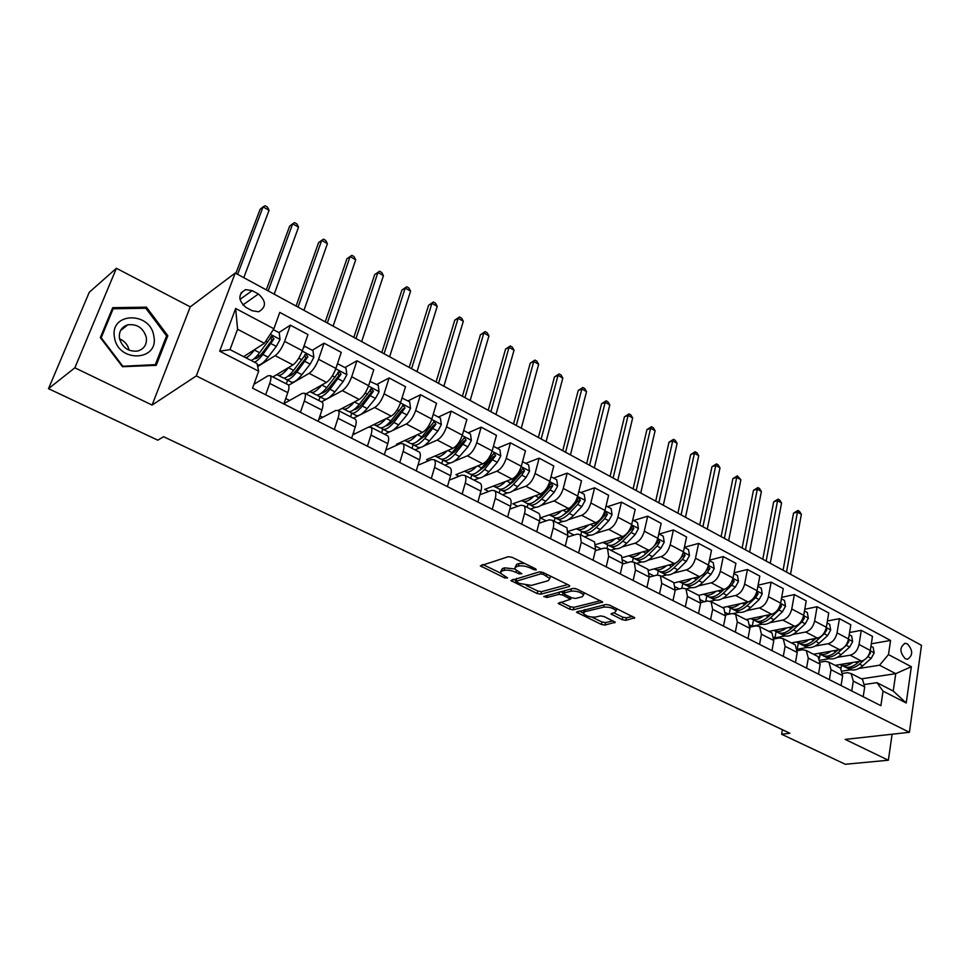<?xml version="1.0" encoding="UTF-8"?>
<svg xmlns="http://www.w3.org/2000/svg" width="970" height="970" viewBox="0 0 970 970"><rect width="100%" height="100%" fill="white"/><g stroke="black" fill="none" stroke-linecap="round" stroke-linejoin="round"><path stroke-width="1.45" d="M530.917 566.529L530.517 568.08L533.548 569.56L536.204 569.996L535.779 568.917L512.124 557.313L508.304 556.695L480.344 565.862L504.752 577.95L507.625 577.938L500.374 573.149L501.732 571.075L504.012 570.396C507.407 569.717 511.396 570.372 515.955 572.348L518.962 573.816L521.896 573.779L514.646 568.953L504.691 567.85L504.012 570.396M907.374 643.874L905.071 643.34C899.517 647.172 899.566 652.301 905.252 658.727L907.52 659.248C913.085 655.429 913.049 650.3 907.374 643.874M622.206 619.697L625.88 620.315L634.768 617.769L609.536 605.098L605.801 604.48L576.435 612.167L601.388 624.462L604.977 625.068L615.247 622.231L604.055 616.532L600.418 615.914L595.592 617.053C590.245 617.381 586.159 616.168 583.322 613.416L584.631 611.767L603.679 607.135C609.099 606.771 613.258 607.984 616.132 610.797L614.725 612.531L610.967 613.937L622.206 619.697L622.776 617.199L626.438 617.805L632.561 616.399M530.517 568.08C525.922 566.068 521.872 565.413 518.392 566.104L516.052 566.807L514.646 568.953M845.161 739.407L888.362 760.237L845.27 764.263L781.614 734.254L789.883 733.259L163.578 436.706L157.819 440.198L48.5 388.667L74.86 367.812L152.096 405.072L196.304 375.923L909.399 732.302L845.161 739.407M569.245 586.559L569.742 585.892L568.723 585.08L543.091 572.506L539.308 571.888L510.875 580.581L537.186 593.567L540.836 594.173L569.245 586.559L569.487 585.577M576.75 589.02L602.673 602.03L573.318 609.815L569.693 609.208L558.223 603.388L570.627 599.205L562.564 594.986L558.865 594.367L547.019 597.496L543.746 596.514L572.991 588.402L576.75 589.02M245.98 307.429L252.224 310.764L258.711 311.77C266.447 307.066 266.35 301.149 258.408 293.983L252.2 290.636L245.555 289.618C237.844 294.359 237.989 300.3 245.98 307.429M196.304 375.923L235.225 273.031L921.5 645.317L909.399 732.302M258.65 371.183L219.681 351.213L235.661 308.484L273.892 328.757L264.373 343.283L237.565 329.254L230.011 349.624L257.062 363.556L258.65 371.183L252.552 388.158L880.893 705.687L883.052 691.125L876.941 682.674L893.212 691.04L895.746 673.665L879.572 665.202L858.911 668.463M871.339 643.789L890.569 640.455L279.772 312.401L273.892 328.757M890.569 640.455L888.471 654.592L911.339 666.717L906.222 702.995L883.052 691.125M152.096 405.072L190.265 306.859L116.412 268.278L74.86 367.812M116.412 268.278L89.264 292.285L48.5 388.667M888.362 760.237L892.109 734.217M190.265 306.859L235.225 273.031M782.414 729.719L781.614 734.254M264.373 343.283L243.664 356.645M386.666 449.753L385.987 449.413M355.056 433.711L353.383 432.862M322.707 417.294L319.967 415.9M289.581 400.477L285.738 398.524M255.656 383.247L254.528 382.677M861.421 678.842L895.746 673.665L911.339 666.717M850.702 669.773L842.445 671.07M849.587 632.501L861.275 630.342L872.479 636.332L870.308 650.458C868.987 656.229 866.028 659.758 861.457 661.055L835.134 665.347M861.275 630.342L859.044 644.504C857.698 650.3 854.74 653.853 850.181 655.187L837.304 657.345M829.229 658.715L820.159 660.23M827.398 620.994L839.402 618.654L850.823 624.765L848.544 638.963C847.174 644.783 844.215 648.36 839.656 649.706L813.478 654.241M839.402 618.654L837.061 632.901C835.667 638.733 832.696 642.334 828.15 643.716L815.273 646.02M807.343 647.439L797.352 649.221M804.773 609.269L817.092 606.723L828.744 612.955L826.355 627.25C824.936 633.107 821.954 636.732 817.431 638.127L791.411 642.916M817.092 606.723L814.63 621.079C813.199 626.947 810.217 630.597 805.694 632.016L792.805 634.465M785.033 635.944L774.969 637.86L776.121 631.482M773.987 637.363L774.969 637.86M781.674 597.338L794.345 594.562L806.228 600.915L803.718 615.307C802.251 621.2 799.268 624.874 794.757 626.317L768.907 631.373M794.345 594.562L791.762 609.002C790.271 614.919 787.288 618.605 782.79 620.085L769.901 622.691M762.287 624.219L752.271 626.244L753.484 619.842M750.125 625.153L752.271 626.244M758.103 585.177L771.138 582.158L783.263 588.644L780.62 603.122C779.116 609.063 776.121 612.773 771.635 614.265L745.954 619.612M771.138 582.158L768.434 596.683C766.894 602.649 763.887 606.383 759.425 607.911L746.524 610.676M739.091 612.276L733.526 613.464M725.766 612.7L728.822 614.252M734.047 572.785L747.446 569.499L759.825 576.119L757.061 590.694C755.497 596.671 752.49 600.43 748.04 601.982L722.553 607.608L723.887 608.287L725.524 615.926L723.499 626.147M747.446 569.499L744.62 584.122C743.032 590.124 740.025 593.919 735.575 595.495L722.674 598.429M715.436 600.078L710.319 601.242M700.91 599.981L704.353 601.739M709.482 560.163L723.28 556.586L735.915 563.327L733.017 577.999C731.404 584.025 728.385 587.832 723.96 589.433L698.679 595.362M723.28 556.586L720.31 571.294C718.685 577.344 715.654 581.188 711.252 582.812L698.327 585.941M691.295 587.638L686.081 588.899M675.52 586.995L679.364 588.96M684.384 547.298L698.618 543.394L711.507 550.281L708.476 565.049C706.815 571.112 703.784 574.98 699.382 576.641L674.126 582.921M698.618 543.394L695.502 558.211C693.817 564.297 690.785 568.19 686.408 569.875L673.483 573.185M666.669 574.931L661.467 576.265M649.585 573.731L653.853 575.913M659.2 534.058L673.422 529.935L686.59 536.968L683.413 551.821C681.704 557.932 678.66 561.848 674.295 563.57L648.748 570.312M673.422 529.935L670.173 544.837C668.427 550.972 665.384 554.913 661.043 556.659L648.105 560.187M641.534 561.969L636.344 563.388M623.092 560.175L627.796 562.588M633.616 520.514L647.705 516.186L661.152 523.363L657.83 538.326C656.059 544.473 653.004 548.45 648.675 550.22L622.655 557.507M647.705 516.186L644.31 531.184C642.504 537.368 639.448 541.357 635.144 543.176L622.194 546.91M615.889 548.729L610.7 550.232M596.016 546.328L601.182 548.971M607.499 506.679L621.443 502.133L635.168 509.48L631.688 524.528C629.857 530.736 626.802 534.749 622.51 536.592L595.859 544.522M621.443 502.133L617.878 517.24C616.023 523.461 612.955 527.522 608.687 529.39L595.713 533.367M589.699 535.21L584.522 536.798M568.335 532.166L573.985 535.064M580.824 492.542L594.598 487.789L608.626 495.294L604.989 510.438C603.097 516.683 600.03 520.769 595.786 522.672L568.323 531.33M594.598 487.789L590.875 502.993C588.96 509.262 585.88 513.372 581.66 515.312L568.662 519.544M562.952 521.399L557.774 523.085M553.567 478.101L567.171 473.13L581.503 480.793L577.708 496.046C575.756 502.339 572.676 506.473 568.468 508.45L540.363 517.859L546.195 520.841M567.171 473.13L563.279 488.431C561.303 494.748 558.211 498.907 554.04 500.92L540.993 505.431M535.646 507.286L530.469 509.068M525.716 463.345L539.138 458.143L553.785 465.976L549.82 481.326C547.808 487.667 544.716 491.863 540.557 493.9L512.827 503.782L517.786 506.316M539.138 458.143L535.064 473.542C533.027 479.907 529.935 484.127 525.801 486.212L512.718 491.026M507.746 492.845L502.557 494.761M497.246 448.261L510.475 442.817L525.461 450.832L521.302 466.279C519.229 472.669 516.137 476.925 512.027 479.034L484.697 489.389L488.734 491.45M510.475 442.817L506.231 458.325C504.109 464.739 501.017 469.019 496.931 471.178L483.775 476.318M479.265 478.089L474.039 480.126M468.146 432.85L481.168 427.152L496.482 435.348L492.154 450.892C489.995 457.331 486.904 461.647 482.842 463.842L455.936 474.682L459.028 476.258M481.168 427.152L476.731 442.757C474.536 449.219 471.432 453.56 467.407 455.803L454.154 461.32M450.165 462.981L444.89 465.176M438.379 417.088L451.183 411.122L466.861 419.501L462.326 435.154C460.107 441.641 456.991 446.018 452.99 448.298L426.545 459.647L428.631 460.714M451.183 411.122L446.552 426.824C444.284 433.335 441.18 437.749 437.203 440.065L423.805 446.018M420.459 447.497L415.075 449.886M407.933 400.95L420.507 394.729L436.548 403.302L431.808 419.052C429.516 425.587 426.4 430.037 422.459 432.39L396.5 444.272L397.53 444.793M420.507 394.729L415.669 410.528C413.329 417.088 410.213 421.574 406.309 423.975L392.656 430.437M390.158 431.614L384.593 434.245M376.784 384.459L389.115 377.948L405.533 386.715L400.586 402.574C398.221 409.158 395.093 413.669 391.213 416.106L369.097 426.921M389.115 377.948L384.059 393.844C381.646 400.464 378.518 405.011 374.675 407.497L360.464 414.687M359.47 415.196L353.407 418.252M344.908 367.569L356.972 360.767L373.777 369.752L368.624 385.708C366.175 392.341 363.035 396.924 359.227 399.446L338.239 410.419M356.972 360.767L351.698 376.772C349.2 383.441 346.072 388.061 342.301 390.631L321.507 401.883M312.279 350.279L324.065 343.174L341.27 352.365L335.887 368.43C333.353 375.123 330.212 379.779 326.478 382.398L305.926 393.893M324.065 343.174L318.56 359.288C315.978 366.005 312.837 370.698 309.139 373.365L288.623 385.26M278.863 332.577L290.357 325.156L307.987 334.577L302.361 350.74C299.742 357.481 296.602 362.21 292.94 364.926L272.897 376.954M290.357 325.156L284.61 341.367C281.943 348.133 278.79 352.898 275.177 355.663L257.693 366.563M253.946 384.278L268.023 375.766L270.412 375.681C271.285 376.906 271.042 379.488 269.708 383.417L265.671 394.79M283.967 403.629L302.288 393.323L304.786 393.311C305.732 394.572 305.562 397.154 304.277 401.046L300.421 412.347M318.827 419.319L335.729 410.468L338.336 410.516C339.354 411.801 339.245 414.384 338.021 418.264L334.335 429.48M352.728 434.851L368.382 427.2L371.086 427.321C372.165 428.631 372.128 431.213 370.964 435.069L367.424 446.212M385.757 450.177L400.283 443.545L403.071 443.726C404.223 445.06 404.235 447.643 403.132 451.474L399.737 462.544M417.924 465.285L431.432 459.513L434.305 459.744C435.53 461.114 435.603 463.696 434.548 467.491L431.298 478.489M449.304 480.15L461.878 475.106L464.836 475.409C466.109 476.791 466.243 479.374 465.236 483.157L462.132 494.07M479.907 494.761L491.644 490.359L494.664 490.711C495.997 492.117 496.191 494.7 495.233 498.447L492.263 509.286M509.783 509.129L520.732 505.273L523.836 505.673C525.219 507.104 525.461 509.674 524.54 513.409L521.702 524.176M538.968 523.23L549.19 519.859L552.354 520.308C553.797 521.751 554.076 524.321 553.215 528.032L550.487 538.726M567.474 537.089L577.017 534.118L580.254 534.615L581.248 542.327L578.641 552.948M595.325 550.681L604.249 548.074L607.547 548.608L608.663 556.319L606.177 566.868M622.57 564.019L630.9 561.727L634.259 562.309L635.508 570.008L633.131 580.484M649.209 577.114L656.981 575.101L660.4 575.719L661.758 583.394L659.491 593.81M675.265 589.954L682.528 588.196L685.996 588.851L687.475 596.514L685.305 606.844M700.752 602.564L707.542 601.012L711.058 601.703L712.647 609.354L710.573 619.612M725.681 614.932L732.047 613.561L735.599 614.301L737.297 621.928L735.321 632.125M750.101 627.069L756.042 625.868L759.655 626.632L761.438 634.247L759.558 644.371M773.999 638.975L779.565 637.92L783.214 638.721L785.106 646.311L783.299 656.375M797.401 650.664L802.626 649.742L806.312 650.567L808.289 658.133L806.579 668.136M820.341 662.134L825.227 661.322L828.95 662.183L831.011 669.724L829.386 679.655M842.809 673.398L847.392 672.683L851.139 673.568L853.297 681.098L851.745 690.955M864.828 684.444L876.941 682.674M270.109 338.239L271.224 337.524M287.556 384.472L288.393 384.908C289.302 386.145 289.096 388.728 287.787 392.644L283.846 403.969M286.32 383.841L287.605 380.155M321.446 401.859L322.331 402.308C323.313 403.581 323.18 406.163 321.931 410.055L318.16 421.307M318.839 400.513L320.076 396.851M354.523 418.822L355.457 419.307C356.511 420.604 356.451 423.187 355.25 427.055L351.637 438.234M350.606 416.821L351.795 413.196M386.824 435.397L387.806 435.894C388.934 437.228 388.921 439.81 387.782 443.642L384.326 454.748M381.671 432.741L382.762 429.249M418.373 451.583L419.404 452.105C420.592 453.451 420.64 456.033 419.561 459.853L416.239 470.874M412.032 448.322L413.075 444.878M449.207 467.394L450.274 467.94C451.523 469.31 451.62 471.893 450.589 475.688L447.425 486.637M441.726 463.551L442.732 460.107M479.325 482.842L480.429 483.412C481.738 484.806 481.896 487.389 480.914 491.147L477.883 502.024M470.765 478.452L471.747 474.985M508.777 497.949L509.917 498.531C511.275 499.95 511.493 502.533 510.559 506.267L507.649 517.071M499.174 493.027L500.144 489.498C503.382 491.935 507.795 490.262 513.348 484.442L521.787 475.13L524.491 470.862L522.903 468.401L510.608 483.024C505.043 488.844 500.641 490.529 497.404 488.092L495.076 486.891M537.574 512.718L538.75 513.324C540.157 514.755 540.423 517.337 539.526 521.048L536.75 531.778M526.989 507.286L528.177 503.915C531.536 506.413 536.01 504.812 541.587 499.101L550.026 489.947L552.718 485.727L551.19 483.29L538.896 497.707C533.318 503.43 528.856 505.043 525.51 502.545L523.327 501.429M565.74 527.171L566.941 527.777L567.862 535.501L565.207 546.159M554.209 521.254L555.095 517.774M593.288 541.296L594.525 541.927L595.58 549.638L593.034 560.223M580.86 534.919L581.685 531.548M620.242 555.131L621.503 555.774L622.691 563.473L620.266 573.985M606.977 548.22L607.741 544.995M646.626 568.662L647.924 569.317L649.233 577.005L646.905 587.444M632.488 561.569L633.264 558.15M672.452 581.903L673.774 582.582L675.205 590.257L672.986 600.624M657.393 575.016L658.278 571.015M697.745 594.877L699.091 595.568L700.631 603.219L698.509 613.525M681.777 588.366L682.795 583.6M705.699 601.424L706.827 595.919M746.779 620.036L748.173 620.739L749.907 628.366L747.991 638.527M729.161 614.18L730.386 607.996M770.556 632.222L771.962 632.949L773.805 640.552L771.962 650.64M793.86 644.177L795.279 644.904L797.219 652.495L795.461 662.522M816.691 655.89L818.134 656.629L820.159 664.195L818.498 674.15M797.304 648.821L798.334 642.916M839.086 667.372L840.541 668.124L842.651 675.666L841.063 685.56M819.444 658.206L820.135 654.132M861.033 678.636L862.512 679.4L864.706 686.918L863.191 696.739M879.572 665.202L888.471 654.592M840.966 668.5L841.499 665.178M237.565 329.254L235.661 308.484M230.011 349.624L219.681 351.213M906.222 702.995L893.212 691.04M122.462 366.708L156.219 365.35L167.834 335.729L146.434 307.163L112.702 307.684L100.334 337.608L122.462 366.708M145.039 308.266L146.434 307.163M166.173 336.954L167.834 335.729M524.697 563.473L519.071 563.521L518.392 566.104M515.082 567.244L516.731 564.225L519.071 563.521M500.811 571.5L502.399 568.529L504.691 567.85M482.89 564.564L500.29 572.955M526.213 585.456L537.817 591.057L541.466 591.664L567.717 584.583M513.482 579.32L515.931 580.496M543.273 574.325L540.617 573.888L515.7 581.37L519.568 583.467L531.366 585.407L548.28 580.703L549.796 578.557L543.273 574.325L543.661 572.773M516.573 578.423L515.797 581.018M550.014 577.647L550.511 576.144M600.563 600.697L573.913 607.329L573.318 609.815M560.915 602.2L570.299 606.723L573.913 607.329M563.958 592.828L560.308 591.761M582.267 596.732L583.6 594.962C580.63 592.039 576.398 590.779 570.93 591.191L564.249 592.949L563.776 593.604L564.783 594.404L571.851 597.835L575.549 598.454L582.267 596.732M583.904 593.737L584.328 592.731M575.368 588.523L572.809 588.45M564.419 590.669L563.897 593.106M613.719 612.773L622.776 617.199M616.423 609.524L616.835 608.687M584.11 609.79L583.613 612.203M591.833 617.114L601.958 622L605.547 622.607L613.052 620.885M579.163 611.003L583.2 612.955M250.212 352.425L247.483 354.183M254.746 349.491L254.358 350.012C251.048 354.341 248.223 356.948 245.907 357.809M273.322 329.642L279.214 332.758L280.039 339.548L276.304 346.411L268.108 357.142C263.246 363.326 259.645 365.848 257.317 364.744M258.081 357.348L258.553 354.062M254.407 362.186C256.747 361.337 259.584 358.754 262.906 354.438L273.94 338.93L271.818 336.178L259.608 352.728C256.286 357.045 253.449 359.64 251.121 360.488M270.448 337.305L271.952 340.203L262.979 352.146C259.099 357.118 256.177 359.264 254.213 358.597M243.785 277.675L269.054 210.308L263.076 206.889L260.118 209.277L235.88 273.394M237.626 274.34L263.076 206.889L265.065 205.737L267.453 207.107L269.054 210.308M283.373 370.661L282.137 371.413M288.684 367.472L288.49 367.727C283.119 374.396 279.299 376.724 277.032 374.711L276.899 374.553M303.574 347.26L304.968 346.399L312.995 350.667L313.843 357.384L310.157 364.162L301.912 374.687C296.529 381.307 292.661 383.587 290.333 381.549L286.781 379.731M291.424 375.135L291.558 372.844M304.968 346.399L303.404 347.745M284.719 377.985L285.289 378.955C287.593 380.992 291.449 378.688 296.832 372.056L307.89 356.802L305.853 354.086L293.607 370.382C288.223 377.027 284.392 379.343 282.1 377.318L278.499 375.463M304.531 355.19L305.853 358.027L296.832 369.752C293.17 374.335 290.297 376.445 288.187 376.081M274.195 294.177L298.542 227.138L292.685 223.803L289.654 226.107L266.301 289.897M268.169 290.903L292.685 223.803L294.589 222.615L296.917 223.949L298.542 227.138M321.834 384.993L321.81 385.017C316.402 391.553 312.486 393.784 310.06 391.698L309.988 391.625M337.196 364.514L338.142 363.98L345.987 368.139L346.848 374.796L343.198 381.489L334.917 391.819C329.497 398.306 325.544 400.501 323.058 398.391L319.712 396.669M324.041 392.401L323.992 390.801M338.142 363.98L337.063 364.938M317.578 395.02L318.136 395.857C320.597 397.955 324.538 395.748 329.958 389.249L341.04 374.262L339.076 371.583L326.805 387.612C321.397 394.135 317.457 396.342 315.007 394.244L311.612 392.498M337.803 372.65L338.942 375.426L329.897 386.933C326.441 391.165 323.616 393.226 321.409 393.117M303.962 310.327L327.411 243.64L321.688 240.366L318.596 242.585L296.08 306.047M298.057 307.114L321.688 240.366L323.495 239.153L325.774 240.463L327.411 243.64M354.22 402.065C348.836 408.358 344.871 410.443 342.325 408.297L342.313 408.285M370.007 381.428L378.203 385.199L379.076 391.795L375.463 398.415L367.157 408.552C361.701 414.917 357.663 417.015 355.02 414.833L351.867 413.208M355.941 409.207L355.82 408.127M370.54 381.149L369.909 381.719M349.697 411.656L350.218 412.359C352.825 414.529 356.851 412.42 362.307 406.042L373.401 391.31L371.51 388.667L359.227 404.441C353.783 410.831 349.758 412.953 347.163 410.795L343.962 409.146M370.273 389.722L371.267 392.426L362.186 403.726C358.924 407.63 356.172 409.631 353.904 409.716M333.11 326.126L355.711 259.79L350.097 256.589L346.933 258.735L325.241 321.87M327.326 322.998L350.097 256.589L351.807 255.34L354.05 256.626L355.711 259.79M346.933 258.735L351.807 255.34M385.878 418.713C380.567 424.727 376.566 426.679 373.899 424.569M402.016 398.003L409.679 401.871L410.553 408.406L406.988 414.942L398.646 424.908C393.165 431.141 389.043 433.153 386.266 430.91L383.296 429.383M387.139 425.575L387.006 424.896M381.089 427.891L381.562 428.485C384.314 430.716 388.436 428.704 393.905 422.447L405.024 407.958L403.205 405.351L390.91 420.883C385.429 427.152 381.319 429.176 378.579 426.958L375.572 425.406M405.024 407.958L402.841 409.025L393.723 420.119C390.667 423.732 387.988 425.66 385.696 425.915M361.652 341.622L383.429 275.625L377.924 272.485L374.711 274.558L353.795 337.354M355.99 338.542L377.924 272.485L379.549 271.212L381.743 272.473L383.429 275.625M374.711 274.558L379.549 271.212M153.842 336.287C150.738 311.212 109.501 311.831 114.484 337.378C117.94 363.059 159.213 361.361 153.842 336.287M146.337 337.512C143.463 328.03 137.291 323.798 127.834 324.804C121.577 326.902 118.776 331.388 119.431 338.263C122.293 347.709 128.416 351.964 137.788 351.031C144.178 348.957 147.028 344.447 146.337 337.512M119.528 338.785C124.718 341.088 127.919 344.908 129.119 350.231M122.608 365.933L101.195 337.754L113.163 308.775L145.839 308.254L166.573 335.935L155.309 364.635L122.135 366.284M111.78 309.927L113.163 308.775M154.181 365.435L155.309 364.635M416.821 434.972C411.571 440.719 407.558 442.55 404.781 440.477M433.226 414.348L440.428 418.167L441.326 424.63L437.797 431.092L429.419 440.877C423.914 447 419.707 448.916 416.809 446.624L414.02 445.181M411.765 443.739L412.201 444.26C415.099 446.539 419.295 444.612 424.787 438.476L435.918 424.217L434.16 421.659L421.853 436.949C416.36 443.108 412.165 445.036 409.291 442.757L406.466 441.301M435.918 424.217L433.687 425.248L424.557 436.148L416.809 441.738M389.613 356.79L410.589 291.133L405.205 288.066L401.932 290.054L381.78 352.534M384.059 353.771L405.205 288.066L406.745 286.768L408.891 287.993L410.589 291.133M401.932 290.054L406.745 286.768M447.073 450.832C441.883 456.349 437.846 458.07 434.972 456.033M463.672 430.486L470.486 434.087L471.384 440.489L467.904 446.879L459.501 456.494C453.984 462.508 449.704 464.339 446.661 461.987L444.042 460.641M441.774 459.234L442.162 459.671C445.181 462.011 449.45 460.168 454.978 454.142L466.109 440.125L464.412 437.591L452.105 452.65C446.588 458.701 442.32 460.544 439.325 458.204L436.658 456.834M466.109 440.125L463.842 441.095L454.687 451.814L447.255 457.173M417.003 371.643L437.215 306.35L431.941 303.331L428.607 305.259L409.195 367.412M411.571 368.697L431.941 303.331L433.396 302.01L435.506 303.21L437.215 306.35M428.607 305.259L433.396 302.01M476.658 466.327C471.517 471.626 467.467 473.251 464.484 471.238M493.439 446.248L499.877 449.656L500.787 455.997L497.331 462.314L488.916 471.759C483.375 477.664 479.022 479.41 475.87 477.01L473.408 475.749M471.117 474.378L471.468 474.742C474.609 477.143 478.95 475.385 484.491 469.456L495.634 455.67L493.985 453.172L481.69 468.001C476.149 473.942 471.808 475.7 468.68 473.311L466.194 472.026M495.634 455.67L493.33 456.603L484.139 467.128L477.058 472.257M443.86 386.205L463.32 321.252L458.143 318.293L454.76 320.161L436.063 381.986M438.525 383.32L458.143 318.293L459.525 316.947L461.599 318.136L463.32 321.252M454.76 320.161L459.525 316.947M505.588 481.472C500.508 486.564 496.434 488.104 493.366 486.103M522.539 461.671L528.614 464.885L529.535 471.165L526.116 477.41L517.677 486.685C512.124 492.493 507.698 494.166 504.436 491.705L502.133 490.517M524.491 470.862L522.151 471.759L512.948 482.102L506.231 486.976M470.171 400.489L488.928 335.875L483.848 332.977L480.417 334.771L462.399 396.269M464.957 397.651L483.848 332.977L485.145 331.607L487.17 332.771L488.928 335.875M480.417 334.771L485.145 331.607M533.9 496.276C528.856 501.175 524.758 502.642 521.617 500.653M550.996 476.743L556.719 479.774L557.641 485.994L554.27 492.166L545.819 501.296C540.241 506.995 535.755 508.595 532.384 506.085L530.238 504.982M552.718 485.727L550.354 486.576L541.139 496.761L534.809 501.369M495.973 414.481L514.027 350.206L509.044 347.369L505.564 349.103L488.213 410.274M490.856 411.704L509.044 347.369L510.281 345.975L512.269 347.114L514.027 350.206M505.564 349.103L510.281 345.975M561.594 510.753C556.586 515.482 552.476 516.864 549.262 514.876M578.835 491.487L584.219 494.336L585.153 500.508L581.806 506.607L573.355 515.591C567.753 521.181 563.218 522.709 559.738 520.162L557.738 519.132M555.41 517.847L555.616 518.041C559.084 520.587 563.618 519.047 569.208 513.433L577.659 504.436L580.339 500.277L578.847 497.877L566.577 512.075C560.987 517.689 556.465 519.241 553.009 516.695L550.972 515.652M580.339 500.277L577.938 501.09L568.711 511.093L562.806 515.434M521.278 428.207L538.653 364.283L533.767 361.483L530.25 363.156L513.53 424.011M516.258 425.478L533.767 361.483L534.931 360.076L536.883 361.192L538.653 364.283M530.25 363.156L534.931 360.076M588.705 524.903C583.734 529.474 579.611 530.784 576.325 528.808M606.068 505.916L611.124 508.595L612.07 514.706L608.76 520.745L600.297 529.571C594.695 535.076 590.099 536.531 586.523 533.937L584.655 532.979M598.272 521.314L593.664 526.128C588.062 531.657 583.491 533.124 579.927 530.541L578.035 529.571M582.315 531.718L582.485 531.863C586.05 534.446 590.633 532.979 596.235 527.462L604.71 518.623L607.365 514.5L605.923 512.136L601.436 518.004M607.365 514.5L604.94 515.276L595.701 525.122L590.233 529.171M546.086 441.665L562.818 378.082L558.029 375.341L554.464 376.954L538.362 437.482M541.163 438.998L558.029 375.341L559.12 373.911L561.036 375.002L562.818 378.082M554.464 376.954L559.12 373.911M615.235 538.762C610.3 543.176 606.165 544.412 602.819 542.448M632.731 520.041L637.472 522.551L638.43 528.601L635.144 534.579L626.668 543.261C621.055 548.668 616.411 550.063 612.737 547.432L611.015 546.534M624.049 535.913L620.182 539.89C614.568 545.322 609.936 546.728 606.286 544.109L604.528 543.2M608.663 545.285L608.784 545.395C612.446 548.026 617.09 546.619 622.704 541.199L631.179 532.494L633.822 528.432L632.428 526.092L629.057 530.736M633.822 528.432L631.361 529.171L622.122 538.859L617.114 542.606M570.421 454.869L586.535 391.625L581.83 388.934L578.229 390.486L562.733 450.698M565.595 452.25L581.83 388.934L582.849 387.491L584.74 388.558L586.535 391.625M578.229 390.486L582.849 387.491M641.231 552.306C636.32 556.598 632.173 557.762 628.766 555.798M658.812 533.864L663.262 536.216L664.22 542.218L660.982 548.123L652.495 556.671C646.869 561.982 642.176 563.303 638.418 560.636L636.829 559.823M649.573 549.893L646.141 553.373C640.515 558.708 635.835 560.054 632.101 557.386L630.476 556.55M634.465 558.574L634.55 558.647C638.296 561.315 642.989 559.981 648.603 554.646L657.09 546.086L659.709 542.072L658.363 539.756L656.193 542.8M651.682 548.571L643.474 555.725M659.709 542.072L657.236 542.776L653.938 546.304M594.307 467.831L609.803 404.914L605.183 402.271L601.545 403.775L586.632 463.66M589.566 465.248L605.183 402.271L606.153 400.804L607.996 401.859L609.803 404.914M601.545 403.775L606.153 400.804M666.681 565.583C661.795 569.729 657.636 570.833 654.18 568.881M684.359 547.395L688.518 549.602L689.488 555.543L686.275 561.387L677.787 569.802C672.161 575.028 667.421 576.289 663.577 573.585L662.098 572.821M674.696 563.449L671.567 566.565C665.941 571.815 661.213 573.088 657.381 570.396L655.878 569.62M659.745 571.597L659.782 571.633C663.613 574.325 668.342 573.064 673.98 567.814L682.468 559.387L685.075 555.422L683.765 553.142L682.88 553.737M675.908 562.903L669.324 568.553M685.075 555.422L682.565 556.101L680.782 558.053M617.745 480.538L632.658 417.961L628.123 415.366L624.438 416.821L610.094 476.391M613.088 478.016L628.123 415.366L629.021 413.887L630.827 414.93L632.658 417.961M624.438 416.821L629.021 413.887M691.61 578.569C686.76 582.606 682.577 583.637 679.073 581.685M709.373 560.648L713.265 562.697L714.223 568.59L711.046 574.385L702.559 582.655C696.921 587.796 692.144 588.996 688.215 586.256L686.869 585.565M686.408 569.875L699.382 576.641L696.46 579.49C690.834 584.655 686.057 585.868 682.153 583.14L680.77 582.424M684.505 584.352C688.421 587.08 693.198 585.868 698.824 580.715L707.312 572.421L709.907 568.505L708.112 566.48M700.182 576.386L694.678 581.091M709.907 568.505L706.524 570.178M640.734 493.015L655.089 430.765L650.627 428.231L646.917 429.625L633.107 488.88M636.174 490.541L650.627 428.231L651.476 426.727L653.259 427.746L655.089 430.765M646.917 429.625L651.476 426.727M716.03 591.3C711.204 595.216 707.021 596.186 703.468 594.234M733.878 573.622L737.491 575.537L738.473 581.382L735.321 587.105L726.833 595.253C721.195 600.309 716.369 601.461 712.368 598.684L711.131 598.053M723.596 589.53L720.855 592.161C715.217 597.229 710.416 598.393 706.427 595.628L705.166 594.974M708.779 596.853C712.768 599.569 717.57 598.405 723.171 593.361L731.659 585.189L734.241 581.321L732.738 579.163M724.141 589.396L719.546 593.337M663.31 505.261L677.109 443.351L672.744 440.853L668.997 442.199L655.708 501.138M658.836 502.824L672.744 440.853L673.519 439.337L675.265 440.344L677.109 443.351M668.997 442.199L673.519 439.337M739.964 603.764C735.163 607.572 730.968 608.493 727.367 606.541M757.885 586.341L761.244 588.123L762.226 593.907L759.11 599.581L750.622 607.608C744.984 612.579 740.122 613.67 736.048 610.87L734.92 610.288M747.324 602.14L744.766 604.565C739.128 609.56 734.278 610.663 730.216 607.863L729.064 607.281M732.556 609.099C736.618 611.815 741.444 610.688 747.033 605.741L755.521 597.702L758.079 593.87L756.83 591.688M747.712 602.055L743.966 605.292M685.487 517.289L698.739 455.706L694.447 453.245L690.676 454.554L677.909 513.178M681.086 514.9L694.447 453.245L695.175 451.729L696.896 452.711L698.739 455.706M690.676 454.554L695.175 451.729M763.426 615.974C758.649 619.672 754.442 620.545 750.804 618.605M781.408 598.805L784.524 600.454L785.506 606.189L782.414 611.803L773.939 619.709C768.288 624.607 763.402 625.638 759.255 622.801L758.237 622.279M770.592 614.483L768.191 616.726C762.553 621.649 757.667 622.691 753.544 619.866L752.502 619.333M755.872 621.103C760.007 623.807 764.857 622.74 770.422 617.878L778.898 609.96L781.444 606.177L780.438 604.007M770.823 614.434L767.937 616.968M707.251 529.099L719.995 467.843L715.775 465.43L711.98 466.679L699.697 525M702.923 526.746L715.775 465.43L716.454 463.89L718.139 464.86L719.995 467.843M711.98 466.679L716.454 463.89M786.428 627.942C781.674 631.555 777.455 632.379 773.781 630.427M804.457 611.015L807.343 612.543L808.325 618.229L805.27 623.783L796.794 631.567C791.144 636.393 786.221 637.375 782.014 634.513L781.092 634.04M793.411 626.584L791.168 628.645C785.518 633.483 780.607 634.489 776.412 631.628L775.466 631.155M778.74 632.864C782.923 635.58 787.798 634.55 793.351 629.785L801.826 621.976L804.348 618.242L803.548 616.12M793.496 626.559L791.532 628.317M728.628 540.69L740.874 479.762L736.727 477.398L732.896 478.61L721.098 536.604M724.384 538.386L736.727 477.398L737.358 475.846L740.874 479.762M732.896 478.61L737.358 475.846M808.98 639.679C804.251 643.195 800.032 643.971 796.321 642.019M827.07 622.995L829.714 624.389L830.696 630.027L827.677 635.532L819.201 643.207C813.563 647.948 808.604 648.881 804.324 645.996L803.512 645.584M815.794 638.43L813.684 640.333C808.046 645.098 803.087 646.044 798.831 643.171L797.995 642.746M801.159 644.407C805.403 647.111 810.289 646.129 815.818 641.449L824.294 633.762L826.804 630.063L826.197 628.051M749.628 552.088L761.389 491.475L757.315 489.159L753.46 490.323L742.123 548.014M745.457 549.82L757.315 489.159L757.885 487.595L759.522 488.516L761.389 491.475M753.46 490.323L757.885 487.595M831.096 651.185C826.391 654.604 822.16 655.344 818.413 653.392M849.223 634.732L851.648 636.017L852.642 641.606L849.647 647.063L841.184 654.617C835.546 659.285 830.55 660.17 826.222 657.26L825.506 656.896M837.74 650.033L835.776 651.804C830.126 656.496 825.155 657.393 820.826 654.483L820.087 654.107M823.142 655.732C827.446 658.436 832.357 657.478 837.874 652.895L846.325 645.317L848.835 641.655L848.386 639.776M770.253 563.279L781.553 502.993L777.552 500.702L773.672 501.829L762.784 559.217M766.154 561.048L777.552 500.702L778.073 499.138L779.674 500.047L781.553 502.993M773.672 501.829L778.073 499.138M852.788 662.474C848.107 665.808 843.876 666.499 840.105 664.547M870.963 646.25L873.17 647.414L874.164 652.955L871.193 658.363L862.742 665.808C857.104 670.403 852.096 671.24 847.707 668.318L847.077 667.99M859.274 661.419L857.431 663.043C851.793 667.663 846.786 668.512 842.409 665.59L841.766 665.262M844.724 666.839C849.077 669.53 854 668.621 859.493 664.111L864.04 660.097M867.313 657.223L870.429 653.028L870.151 651.319M790.526 574.276L801.365 514.306L797.437 512.063L793.533 513.142L783.081 570.227M786.5 572.082L797.437 512.063L797.91 510.475L799.486 511.372L801.365 514.306M793.533 513.142L797.91 510.475M861.457 661.055L850.181 655.187M839.656 649.706L828.15 643.716M817.431 638.127L805.694 632.016M794.757 626.317L782.79 620.085M771.635 614.265L759.425 607.911M748.04 601.982L735.575 595.495M723.96 589.433L711.252 582.812M674.295 563.57L661.043 556.659M648.675 550.22L635.144 543.176M622.51 536.592L608.687 529.39M595.786 522.672L581.66 515.312M568.468 508.45L554.04 500.92M540.557 493.9L525.801 486.212M512.027 479.034L496.931 471.178M482.842 463.842L467.407 455.803M452.99 448.298L437.203 440.065M422.459 432.39L406.309 423.975M391.213 416.106L374.675 407.497M359.227 399.446L342.301 390.631M326.478 382.398L309.139 373.365M292.94 364.926L275.177 355.663M287.787 392.644L269.708 383.417M302.361 350.74L284.61 341.367M335.887 368.43L318.56 359.288M321.931 410.055L304.277 401.046M368.624 385.708L351.698 376.772M355.25 427.055L338.021 418.264M400.586 402.574L384.059 393.844M387.782 443.642L370.964 435.069M431.808 419.052L415.669 410.528M419.561 459.853L403.132 451.474M462.326 435.154L446.552 426.824M450.589 475.688L434.548 467.491M492.154 450.892L476.731 442.757M480.914 491.147L465.236 483.157M521.302 466.279L506.231 458.325M510.559 506.267L495.233 498.447M549.82 481.326L535.064 473.542M539.526 521.048L524.54 513.409M577.708 496.046L563.279 488.431M567.862 535.501L553.215 528.032M604.989 510.438L590.875 502.993M595.58 549.638L581.248 542.327M631.688 524.528L617.878 517.24M622.691 563.473L608.663 556.319M657.83 538.326L644.31 531.184M649.233 577.005L635.508 570.008M683.413 551.821L670.173 544.837M675.205 590.257L661.758 583.394M708.476 565.049L695.502 558.211M700.631 603.219L687.475 596.514M733.017 577.999L720.31 571.294M725.524 615.926L712.647 609.354M757.061 590.694L744.62 584.122M749.907 628.366L737.297 621.928M780.62 603.122L768.434 596.683M773.805 640.552L761.438 634.247M803.718 615.307L791.762 609.002M797.219 652.495L785.106 646.311M826.355 627.25L814.63 621.079M820.159 664.195L808.289 658.133M848.544 638.963L837.061 632.901M842.651 675.666L831.011 669.724M870.308 650.458L859.044 644.504M864.706 686.918L853.297 681.098M239.942 299.427L252.2 290.636M242.839 304.992L258.408 293.983M516.731 564.225L516.052 566.807M519.362 572.312L518.962 573.816M516.38 570.724L515.955 572.348M502.399 568.529L501.732 571.075M505.14 576.507L504.752 577.95M481.993 564.843L481.472 566.747M533.949 568.02L533.548 569.56M541.466 591.664L540.836 594.173M537.817 591.057L537.186 593.567M512.427 579.624L511.954 581.418M541.127 571.888L540.617 573.888M516.658 578.399L516.004 580.921M546.825 574.337L546.437 575.877M602.394 601.691L602.152 602.697M570.299 606.723L569.693 609.208M559.629 602.528L559.217 604.177M569.984 596.938L569.632 598.417M563.194 592.452L562.564 594.986M559.46 591.991L558.865 594.367M547.613 595.131L547.019 597.496M571.524 588.79L570.93 591.191M564.843 590.56L564.249 592.949M612.276 613.113L611.912 614.677M604.201 604.88L603.679 607.135M585.165 609.536L584.631 611.767M614.956 621.891L614.737 622.849M605.547 622.607L604.977 625.068M601.958 622L601.388 624.462M577.793 611.342L577.405 612.931M634.453 617.405L634.222 618.411M626.438 617.805L625.88 620.315M280.015 339.379L270.29 334.25M259.608 352.728L254.358 350.012M268.108 357.142L262.906 354.438M267.793 341.949L265.901 340.955M276.304 346.411L271.091 343.683M271.952 340.203L273.94 338.93M313.819 357.215L302.228 351.104M293.607 370.382L288.49 367.727M301.912 374.687L296.832 372.056M301.84 359.797L298.784 358.197M310.157 364.162L305.065 361.495M305.853 358.027L307.89 356.802M346.824 374.626L335.765 368.794M326.805 387.612L321.81 385.017M334.917 391.819L329.958 389.249M335.074 377.233L332.383 375.814M343.198 381.489L338.227 378.882M338.942 375.426L341.04 374.262M379.052 391.625L368.503 386.06M359.227 404.441L354.438 401.956M367.157 408.552L362.307 406.042M367.533 394.257L365.181 393.008M375.463 398.415L370.613 395.869M371.267 392.426L373.401 391.31M410.54 408.237L400.477 402.926M390.91 420.883L386.315 418.507M398.646 424.908L393.905 422.447M399.24 410.88L397.203 409.813M406.988 414.942L402.247 412.456M441.301 424.472L431.698 419.404M421.853 436.949L417.464 434.669M429.419 440.877L424.787 438.476M430.219 427.127L428.497 426.218M437.797 431.092L433.153 428.667M471.371 440.332L462.217 435.506M452.105 452.65L447.91 450.48M459.501 456.494L454.978 454.142M460.495 442.999L459.065 442.247M467.904 446.879L463.369 444.502M500.762 455.839L492.045 451.244M481.69 468.001L477.676 465.927M488.916 471.759L484.491 469.456M490.092 458.519L488.941 457.913M497.331 462.314L492.905 459.986M529.511 471.008L521.205 466.631M510.608 483.024L506.776 481.023M517.677 486.685L513.348 484.442M519.035 473.7L518.15 473.227M526.116 477.41L521.787 475.13M557.629 485.837L549.723 481.666M538.896 497.707L535.234 495.803M545.819 501.296L541.587 499.101M547.347 488.541L546.716 488.213M554.27 492.166L550.026 489.947M585.128 500.35L577.611 496.385M566.577 512.075L563.073 510.256M573.355 515.591L569.208 513.433M581.806 506.607L577.659 504.436M612.058 514.549L604.904 510.778M593.664 526.128L590.318 524.394M600.297 529.571L596.235 527.462M608.76 520.745L604.71 518.623M638.405 528.456L631.603 524.867M620.182 539.89L616.993 538.241M626.668 543.261L622.704 541.199M635.144 534.579L631.179 532.494M664.195 542.06L657.745 538.653M646.141 553.373L643.098 551.784M652.495 556.671L648.603 554.646M660.982 548.123L657.09 546.086M689.464 555.386L683.341 552.16M671.567 566.565L668.657 565.061M677.787 569.802L673.98 567.814M686.275 561.387L682.468 559.387M714.199 568.444L708.403 565.377M696.46 579.49L693.695 578.047M702.559 582.655L698.824 580.715M711.046 574.385L707.312 572.421M738.449 581.236L732.944 578.326M720.855 592.161L718.212 590.779M726.833 595.253L723.171 593.361M735.321 587.105L731.659 585.189M731.707 581.915L734.241 581.321M762.202 593.761L756.988 591.021M744.766 604.565L742.244 603.255M750.622 607.608L747.033 605.741M759.11 599.581L755.521 597.702M755.885 594.367L758.079 593.87M785.482 606.044L780.559 603.449M768.191 616.726L765.803 615.477M773.939 619.709L770.422 617.878M782.414 611.803L778.898 609.96M779.553 606.577L781.444 606.177M808.301 618.084L803.657 615.635M791.168 628.645L788.889 627.469M796.794 631.567L793.351 629.785M805.27 623.783L801.826 621.976M802.748 618.557L804.348 618.242M830.672 629.894L826.294 627.578M813.684 640.333L811.514 639.218M819.201 643.207L815.818 641.449M827.677 635.532L824.294 633.762M825.482 630.318L826.804 630.063M852.618 641.461L848.495 639.291M835.776 651.804L833.715 650.737M841.184 654.617L837.874 652.895M849.647 647.063L846.325 645.317M847.756 641.849L848.835 641.655M874.14 652.822L870.26 650.773M857.431 663.043L855.479 662.037M862.742 665.808L859.493 664.111M871.193 658.363L867.944 656.654M869.593 653.174L870.429 653.028M904.44 643.449L905.071 643.34M288.393 384.908L270.412 375.681M322.331 402.308L304.786 393.311M355.457 419.307L338.336 410.516M387.806 435.894L371.086 427.321M419.404 452.105L403.071 443.726M450.274 467.94L434.305 459.744M480.429 483.412L464.836 475.409M509.917 498.531L494.664 490.711M538.75 513.324L523.836 505.673M566.941 527.777L552.354 520.308M594.525 541.927L580.254 534.615M621.503 555.774L607.547 548.608M647.924 569.317L634.259 562.309M673.774 582.582L660.4 575.719M699.091 595.568L685.996 588.851M723.887 608.287L711.058 601.703M748.173 620.739L735.599 614.301M771.962 632.949L759.655 626.632M795.279 644.904L783.214 638.721M818.134 656.629L806.312 650.567M840.541 668.124L828.95 662.183M862.512 679.4L851.139 673.568M240.924 292.964L245.555 289.618M550.414 576.095L549.796 578.557M571.051 597.447L570.627 599.205M584.158 592.658L583.6 594.962M616.641 608.59L616.132 610.797M270.897 336.772L271.818 336.178M304.992 354.608L305.853 354.086M338.287 372.031L339.076 371.583M370.782 389.043L371.51 388.667M402.526 405.678L403.205 405.351M120.51 330.612L127.834 324.804M433.541 421.938L434.16 421.659"/></g></svg>
